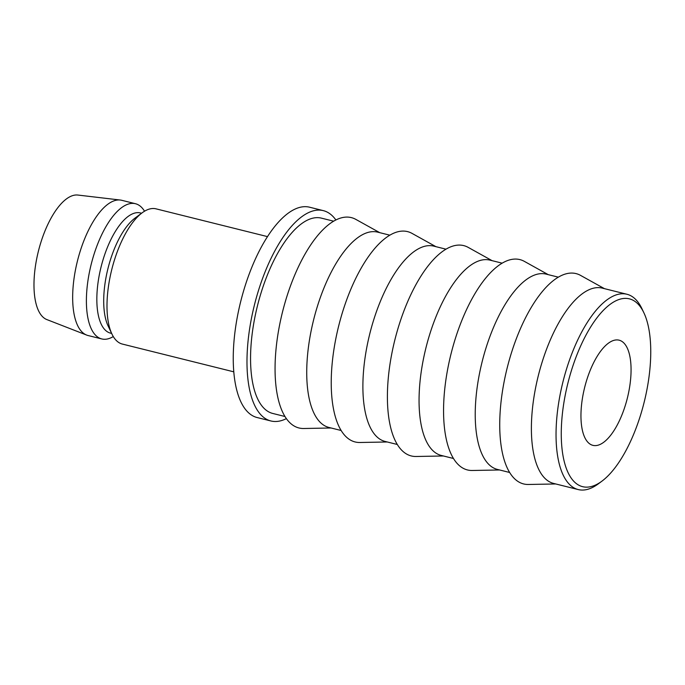 <?xml version="1.0" encoding="UTF-8"?>
<svg xmlns="http://www.w3.org/2000/svg" width="685" height="685" viewBox="0 0 685 685"><rect width="100%" height="100%" fill="white"/><g stroke="black" fill="none" stroke-linecap="round" stroke-linejoin="round"><path stroke-width="1.03" d="M623.478 298.489A96.773 39.302 104 0 0 564.817 397.317A96.773 39.302 104 0 0 588.535 487.035A96.773 39.302 104 0 0 602.004 481.101A96.773 39.302 104 0 0 644.148 402.266A96.773 39.302 104 0 0 643.917 312.865A96.773 39.302 104 0 0 623.478 298.489M602.004 481.101L598.407 483.781A100.644 40.877 -76 0 1 584.408 489.955A100.644 40.877 -76 0 1 578.243 489.569A100.644 40.877 -76 0 1 561.212 389.328A100.644 40.877 -76 0 1 620.747 293.865A100.644 40.877 -76 0 1 626.912 294.25A100.644 40.877 -76 0 1 641.999 308.815L643.917 312.865M615.798 339.974A54.192 22.006 -76 0 1 619.112 340.18A54.192 22.006 -76 0 1 628.282 394.158A54.192 22.006 -76 0 1 596.224 445.558A54.192 22.006 -76 0 1 592.91 445.353A54.192 22.006 -76 0 1 583.74 391.375A54.192 22.006 -76 0 1 615.798 339.974M578.243 489.569L553.591 483.422A100.644 40.877 -76 0 1 536.56 383.18A100.644 40.877 -76 0 1 596.096 287.726A100.644 40.877 -76 0 1 602.261 288.111L626.912 294.25M555.758 483.961L528.435 484.475A108.384 44.02 -76 0 1 504.117 381.742A108.384 44.02 -76 0 1 569.415 273.187A108.384 44.02 -76 0 1 580.529 275.379L604.418 288.642M509.657 472.479L497.43 469.43A100.644 40.877 -76 0 1 480.399 369.189A100.644 40.877 -76 0 1 539.934 273.726A100.644 40.877 -76 0 1 546.091 274.111L558.318 277.16M499.588 469.97L472.265 470.484A108.384 44.02 -76 0 1 447.947 367.751A108.384 44.02 -76 0 1 513.245 259.187A108.384 44.02 -76 0 1 524.367 261.379L548.248 274.651M453.496 458.488L441.26 455.439A100.644 40.877 -76 0 1 424.229 355.198A100.644 40.877 -76 0 1 483.764 259.735A100.644 40.877 -76 0 1 489.929 260.12L502.156 263.168M443.426 455.979L416.103 456.484A108.384 44.02 -76 0 1 391.786 353.751A108.384 44.02 -76 0 1 457.083 245.196A108.384 44.02 -76 0 1 468.197 247.388L492.087 260.66M397.326 444.488L385.098 441.44A100.644 40.877 -76 0 1 368.059 341.199A100.644 40.877 -76 0 1 427.594 245.744A100.644 40.877 -76 0 1 433.759 246.129L445.986 249.177M387.256 441.979L359.933 442.493A108.384 44.02 -76 0 1 335.616 339.76A108.384 44.02 -76 0 1 400.913 231.205A108.384 44.02 -76 0 1 412.036 233.397L435.917 246.668M341.156 430.497L328.928 427.449A100.644 40.877 -76 0 1 311.898 327.207A100.644 40.877 -76 0 1 371.433 231.744A100.644 40.877 -76 0 1 377.589 232.129L389.825 235.178M331.086 427.988L303.772 428.502A108.384 44.02 -76 0 1 279.446 325.769A108.384 44.02 -76 0 1 344.743 217.205A108.384 44.02 -76 0 1 355.866 219.405L379.755 232.669M284.994 416.506L272.758 413.457A100.644 40.877 -76 0 1 255.728 313.216A100.644 40.877 -76 0 1 315.263 217.753A100.644 40.877 -76 0 1 321.428 218.138L333.655 221.186M286.39 418.621A108.384 44.02 -76 0 1 277.528 421.386A108.384 44.02 -76 0 1 270.892 420.967A108.384 44.02 -76 0 1 252.551 313.019A108.384 44.02 -76 0 1 316.667 210.209A108.384 44.02 -76 0 1 323.294 210.629A108.384 44.02 -76 0 1 335.881 219.971M270.892 420.967L257.158 417.55A108.384 44.02 -76 0 1 238.817 309.594A108.384 44.02 -76 0 1 302.933 206.793A108.384 44.02 -76 0 1 309.569 207.204L323.294 210.629M233.799 371.835L122.358 344.067A69.673 28.299 -76 0 1 111.912 333.989A69.673 28.299 -76 0 1 111.749 269.616A69.673 28.299 -76 0 1 142.095 212.855A69.673 28.299 -76 0 1 151.787 208.582A69.673 28.299 -76 0 1 156.052 208.848L267.492 236.616M111.912 333.989L108.076 325.88A61.933 25.157 -76 0 1 107.93 268.666A61.933 25.157 -76 0 1 134.902 218.207L142.095 212.855M111.646 333.424L110.499 333.133A61.933 25.157 -76 0 1 100.019 271.448A61.933 25.157 -76 0 1 136.657 212.701A61.933 25.157 -76 0 1 140.451 212.941L141.59 213.223M113.29 336.566A69.673 28.299 -76 0 1 106.029 339.203A69.673 28.299 -76 0 1 101.765 338.938A69.673 28.299 -76 0 1 89.975 269.539A69.673 28.299 -76 0 1 131.186 203.454A69.673 28.299 -76 0 1 135.459 203.719A69.673 28.299 -76 0 1 144.526 211.22M101.765 338.938L88.031 335.522A69.673 28.299 -76 0 1 86.635 335.068A69.673 28.299 -76 0 1 76.634 264.359A69.673 28.299 -76 0 1 117.46 200.029A69.673 28.299 -76 0 1 120.277 200.037A69.673 28.299 -76 0 1 121.724 200.294L135.459 203.719M86.635 335.068L46.863 319.587A64.262 26.098 -76 0 1 37.641 254.375A64.262 26.098 -76 0 1 75.29 195.045A64.262 26.098 -76 0 1 77.893 195.054L120.277 200.037"/></g></svg>
